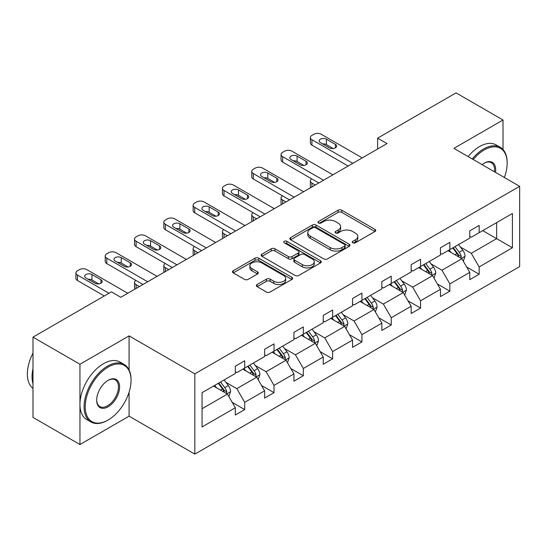 <?xml version="1.0" encoding="UTF-8"?>
<svg xmlns="http://www.w3.org/2000/svg" width="547" height="547" viewBox="0 0 547 547"><rect width="100%" height="100%" fill="white"/><g stroke="black" fill="none" stroke-linecap="round" stroke-linejoin="round"><path stroke-width="0.82" d="M352.788 242.806A1.826 1.053 0 0 0 355.365 242.806L374.962 231.497A2.605 1.504 0 0 0 375.721 230.431A2.605 1.504 0 0 0 374.962 229.371L341.766 210.205A2.605 1.504 0 0 0 338.08 210.205L318.484 221.514A1.826 1.053 0 0 0 317.951 222.26A1.826 1.053 0 0 0 318.484 223.005A1.826 1.053 0 0 0 321.068 223.005L323.605 221.542A8.342 4.82 0 0 1 335.407 221.542L338.169 223.142A8.342 4.82 0 0 1 340.617 226.547A8.342 4.82 0 0 1 338.169 229.952L335.632 231.415A1.826 1.053 0 0 0 335.099 232.16A1.826 1.053 0 0 0 335.632 232.906A1.826 1.053 0 0 0 338.217 232.906L340.754 231.443A8.342 4.82 0 0 1 352.555 231.443L355.318 233.043A8.342 4.82 0 0 1 357.765 236.448A8.342 4.82 0 0 1 355.318 239.853L352.788 241.316A1.826 1.053 0 0 0 352.247 242.061A1.826 1.053 0 0 0 352.788 242.806L352.788 241.316M257.124 284.515A2.605 1.504 0 0 0 256.365 285.582A2.605 1.504 0 0 0 257.124 286.649L266.437 292.023A2.605 1.504 0 0 0 270.129 292.023L291.886 279.462A2.605 1.504 0 0 0 292.652 278.396A2.605 1.504 0 0 0 291.886 277.329L258.697 258.163A2.605 1.504 0 0 0 255.005 258.163L233.248 270.731A2.605 1.504 0 0 0 232.482 271.791A2.605 1.504 0 0 0 233.248 272.857L244.495 279.353A2.605 1.504 0 0 0 248.181 279.353L257.493 273.979A2.605 1.504 0 0 0 258.259 272.912A2.605 1.504 0 0 0 257.493 271.845L251.914 268.625A6.974 4.027 0 0 1 249.876 265.78A6.974 4.027 0 0 1 254.177 262.054A6.974 4.027 0 0 1 261.781 262.929L283.633 275.544A6.974 4.027 0 0 1 285.678 278.396A6.974 4.027 0 0 1 281.37 282.115A6.974 4.027 0 0 1 273.767 281.24L270.129 279.141A2.605 1.504 0 0 0 266.437 279.141L257.124 284.515L257.124 286.649M129.078 335.892L79.951 364.254L32.984 337.137L32.984 417.402L79.951 444.52L129.078 416.158L194.835 454.119L194.835 373.854L129.078 335.892L129.078 369.916M503.021 149.536L503.021 119.998L453.901 148.36L519.65 186.322L194.835 373.854M503.021 119.998L456.054 92.881L377.621 138.165L377.621 149.01M32.984 337.137L111.417 291.859L120.812 297.281L387.016 143.588L377.621 138.165M323.79 258.909A2.605 1.504 0 0 0 327.475 258.909L349.232 246.348A2.605 1.504 0 0 0 349.998 245.282A2.605 1.504 0 0 0 349.232 244.222L316.043 225.056A2.605 1.504 0 0 0 312.358 225.056L290.594 237.617A2.605 1.504 0 0 0 289.835 238.683A2.605 1.504 0 0 0 290.594 239.75L323.79 258.909M284.96 243.203A1.826 1.053 0 0 1 286.813 243.463L286.813 241.289L320.563 260.775A2.605 1.504 0 0 1 321.321 261.842A2.605 1.504 0 0 1 320.563 262.902L298.799 275.469A2.605 1.504 0 0 1 295.113 275.469L261.924 256.304L261.924 254.17A2.605 1.504 0 0 0 261.158 255.237A2.605 1.504 0 0 0 261.924 256.304M261.924 254.17L271.23 248.796A2.605 1.504 0 0 1 274.922 248.796L288.385 256.57A2.605 1.504 0 0 0 292.071 256.57L298.245 253.001A2.605 1.504 0 0 0 299.011 251.941A2.605 1.504 0 0 0 298.245 250.875L284.235 242.779A1.826 1.053 0 0 1 283.702 242.034A1.826 1.053 0 0 1 284.823 241.063A1.826 1.053 0 0 1 286.813 241.289M79.951 364.254L79.951 444.52M202.062 392.671L235.319 373.478L235.319 366.21L244.707 360.788L244.707 368.049L264.625 356.555L264.625 349.287L274.02 343.865L274.02 351.133L293.93 339.632L293.93 332.371L303.325 326.942L303.325 334.21L323.236 322.716L323.236 315.448L332.631 310.026L332.631 317.294L352.541 305.794L352.541 298.525L361.936 293.103L361.936 300.371L381.854 288.878L381.854 281.609L391.242 276.187L391.242 283.449L411.159 271.955L411.159 264.686L420.554 259.264L420.554 266.533L440.465 255.032L440.465 247.764L449.86 242.342L449.86 249.61L469.77 238.116L469.77 230.848L479.165 225.426L479.165 232.694L512.416 213.494L512.416 247.77L479.165 266.963L479.165 274.232L469.77 279.654L469.77 272.385L449.86 283.886L449.86 291.154L440.465 296.577L440.465 289.308L420.554 300.809L420.554 308.07L411.159 313.499L411.159 306.231L391.242 317.725L391.242 324.993L381.854 330.415L381.854 323.147L361.936 334.648L361.936 341.916L352.541 347.338L352.541 340.07L332.631 351.564L332.631 358.832L323.236 364.254L323.236 356.993L303.325 368.487L303.325 375.755L293.93 381.177L293.93 373.909L274.02 385.409L274.02 392.671L264.625 398.1L264.625 390.832L244.707 402.325L244.707 409.594L235.319 415.016L235.319 407.747L202.062 426.947L202.062 392.671M194.835 454.119L519.65 266.587L519.65 186.322M242.834 369.136L256.734 377.163L236.817 388.657L225.945 382.38M236.817 388.657L244.707 402.325M256.734 377.163L264.625 390.832M235.319 371.741L236.817 372.61L244.707 368.049M272.139 352.22L286.04 360.241L266.129 371.741L255.251 365.464M266.129 371.741L274.02 385.409M286.04 360.241L293.93 373.909M264.625 354.818L266.129 355.687L274.02 351.133M301.445 335.297L315.345 343.325L295.435 354.818L284.556 348.542M295.435 354.818L303.325 368.487M315.345 343.325L323.236 356.993M293.93 337.902L295.435 338.771L303.325 334.21M330.75 318.375L344.651 326.402L324.74 337.902L313.869 331.619M324.74 337.902L332.631 351.564M344.651 326.402L352.541 340.07M323.236 320.98L324.74 321.848L332.631 317.294M360.056 301.459L373.963 309.486L354.046 320.98L343.174 314.703M354.046 320.98L361.936 334.648M373.963 309.486L381.854 323.147M352.541 304.057L354.046 304.925L361.936 300.371M389.368 284.536L403.269 292.563L383.351 304.057L372.48 297.78M383.351 304.057L391.242 317.725M403.269 292.563L411.159 306.231M381.854 287.141L383.351 288.009L391.242 283.449M418.674 267.613L432.574 275.64L412.664 287.141L401.785 280.864M412.664 287.141L420.554 300.809M432.574 275.64L440.465 289.308M411.159 270.218L412.664 271.086L420.554 266.533M447.979 250.697L461.88 258.724L441.969 270.218L431.098 263.941M441.969 270.218L449.86 283.886M461.88 258.724L469.77 272.385M440.465 253.302L441.969 254.164L449.86 249.61M482.734 230.629L496.635 238.656L471.275 253.302L460.403 247.018M471.275 253.302L479.165 266.963M512.416 247.77L496.635 238.656L496.635 222.602L512.416 213.494M469.77 236.379L471.275 237.248L479.165 232.694M202.062 408.725L227.429 394.086L213.521 386.059M227.429 394.086L235.319 407.747M466.673 267.018L479.165 274.232M437.368 283.941L449.86 291.154M408.055 300.857L420.554 308.07M378.75 317.78L391.242 324.993M349.444 334.702L361.936 341.916M320.139 351.618L332.631 358.832M290.833 368.541L303.325 375.755M261.521 385.464L274.02 392.671M232.215 402.38L244.707 409.594M129.078 416.158L129.078 392.192M353.512 243.066L355.318 242.027A8.342 4.82 0 0 0 357.765 238.615L357.765 236.448M340.617 226.547L340.617 228.714A8.342 4.82 0 0 1 338.169 232.119L336.364 233.166M374.927 231.518L341.766 212.373A2.605 1.504 0 0 0 338.08 212.373L319.216 223.265M349.198 246.369L316.043 227.224A2.605 1.504 0 0 0 312.358 227.224L290.628 239.771M344.624 246.027A1.826 1.053 0 0 0 345.157 245.282A1.826 1.053 0 0 0 344.624 244.536L315.489 227.716A1.826 1.053 0 0 0 312.905 227.716L310.231 229.261A8.342 4.82 0 0 0 307.79 232.666A8.342 4.82 0 0 0 310.231 236.078L330.149 247.572A8.342 4.82 0 0 0 341.95 247.572L344.624 246.027L344.624 248.201A1.826 1.053 0 0 0 345.157 247.456L345.157 245.282M307.79 232.666L307.79 234.841A8.342 4.82 0 0 0 310.231 238.246L310.231 236.078M344.624 248.201L341.95 249.74A8.342 4.82 0 0 1 330.149 249.74L310.231 238.246M261.958 256.324L271.23 250.964L271.23 248.796M299.011 251.941L299.011 254.109A2.605 1.504 0 0 1 298.245 255.169L292.071 258.738A2.605 1.504 0 0 1 288.385 258.738L274.922 250.964A2.605 1.504 0 0 0 271.23 250.964M286.813 243.463L320.528 262.922M302.354 264.632A6.974 4.027 0 0 0 309.951 265.507A6.974 4.027 0 0 0 314.258 261.787A6.974 4.027 0 0 0 312.214 258.936L304.515 254.492A2.605 1.504 0 0 0 300.829 254.492L294.655 258.061A2.605 1.504 0 0 0 293.889 259.128A2.605 1.504 0 0 0 294.655 260.187L302.354 264.632L302.354 266.806A6.974 4.027 0 0 0 309.951 267.674A6.974 4.027 0 0 0 314.258 263.955L314.258 261.787M293.889 259.128L293.889 261.295A2.605 1.504 0 0 0 294.655 262.355L294.655 260.187M302.354 266.806L294.655 262.355M285.678 278.396L285.678 280.563A6.974 4.027 0 0 1 281.37 284.283A6.974 4.027 0 0 1 273.767 283.414L270.129 281.308A2.605 1.504 0 0 0 266.437 281.308L257.158 286.662M249.876 265.78L249.876 267.948A6.974 4.027 0 0 0 251.914 270.792L251.914 268.625M257.459 273.999L251.914 270.792M291.852 279.476L258.697 260.338A2.605 1.504 0 0 0 255.005 260.338L233.282 272.878M463.309 261.192L465.039 256.208A7.043 4.061 -120 0 0 462.789 250.211L458.571 244.577M451.008 252.447L449.176 250M315.25 185.023L311.927 183.101L311.927 186.944M310.812 187.58A5.313 3.07 180 0 1 310.375 186.356L310.375 180.934A5.313 3.07 -0 0 0 311.927 183.101M460.841 258.122L461.237 256.509A7.043 4.061 -120 0 0 459.22 252.27L455.001 246.642M453.237 247.661L457.88 253.856A3.59 2.072 60 0 1 458.53 254.943L461.237 256.509M452.752 247.941L456.964 253.576A7.043 4.061 60 0 1 458.721 256.899M311.742 178.876A5.313 3.07 -0 0 0 310.375 180.934M352.829 163.327L311.927 139.717A5.313 3.07 0 0 1 310.375 137.55A5.313 3.07 0 0 1 311.927 135.376L313.807 134.295A5.313 3.07 0 0 1 321.321 134.295L362.217 157.905M310.375 137.55L310.375 142.972A5.313 3.07 180 0 0 311.927 145.14L348.131 166.042M320.385 142.644A4.253 2.455 180 0 1 319.133 140.907A4.253 2.455 180 0 1 321.759 138.644A4.253 2.455 180 0 1 326.395 139.17L335.414 144.381A4.253 2.455 180 0 1 336.658 146.117A4.253 2.455 180 0 1 334.032 148.381A4.253 2.455 180 0 1 329.397 147.854L320.385 142.644M322.593 143.923A4.253 2.455 180 0 1 326.395 144.599L333.198 148.524M504.348 177.488A32.41 18.714 120 0 0 507.158 163.163A32.41 18.714 120 0 0 484.239 149.933A32.41 18.714 120 0 0 473.237 159.526M472.259 158.965A33.21 19.172 -60 0 1 483.671 148.955A33.21 19.172 -60 0 1 500.279 147.314A33.21 19.172 -60 0 1 507.158 162.514L507.158 163.163M482.092 164.64A16.205 9.354 -60 0 1 484.239 163.163L484.239 163.163A16.205 9.354 -60 0 1 495.493 172.373M468.129 156.579A33.21 19.172 -60 0 1 479.541 146.569A33.21 19.172 -60 0 1 496.143 144.928L500.279 147.314M494.44 171.772A15.412 8.896 120 0 0 491.377 162.726A15.412 8.896 120 0 0 483.951 163.334M107.568 420.328L108.135 420.007A32.41 18.714 120 0 0 131.054 380.309A32.41 18.714 120 0 0 108.135 367.078A32.41 18.714 120 0 0 85.216 406.777A32.41 18.714 120 0 0 108.135 420.007L107.568 420.335A33.21 19.172 -60 0 1 107.568 420.335A33.21 19.172 -60 0 1 90.966 421.976A33.21 19.172 -60 0 1 85.872 395.365A33.21 19.172 -60 0 1 107.568 366.1A33.21 19.172 -60 0 1 124.176 364.452A33.21 19.172 -60 0 1 131.054 379.659L131.054 380.309M108.135 406.777A16.205 9.354 -60 0 1 96.675 400.158A16.205 9.354 -60 0 1 108.135 380.309L108.135 380.309A16.205 9.354 -60 0 1 119.595 386.927A16.205 9.354 -60 0 1 108.135 406.777M96.675 399.823A15.412 8.896 120 0 0 99.862 406.558A15.412 8.896 120 0 0 107.568 405.799A15.412 8.896 120 0 0 117.632 392.22A15.412 8.896 120 0 0 115.273 379.871A15.412 8.896 120 0 0 107.848 380.48M90.966 421.976L86.829 419.59A33.21 19.172 -60 0 1 81.742 392.978A33.21 19.172 -60 0 1 103.438 363.714A33.21 19.172 -60 0 1 120.039 362.066L124.176 364.452M32.984 383.782A33.21 19.172 -60 0 1 32.984 368.596M32.984 388.391A33.21 19.172 -60 0 1 32.984 353.143M434.003 278.115L435.727 273.124A7.043 4.061 -120 0 0 433.484 267.127L429.265 261.5M421.703 269.363L419.87 266.922M285.944 201.939L282.621 200.024L282.621 203.86M281.507 204.503A5.313 3.07 180 0 1 281.062 203.279L281.062 197.85A5.313 3.07 -0 0 0 282.621 200.024M431.535 275.045L431.932 273.425A7.043 4.061 -120 0 0 429.915 269.192L425.696 263.558M423.932 264.577L428.574 270.779A3.59 2.072 60 0 1 429.224 271.866L431.932 273.425M423.44 264.864L427.658 270.492A7.043 4.061 60 0 1 429.416 273.815M282.437 195.792A5.313 3.07 -0 0 0 281.062 197.85M404.698 295.038L406.421 290.047A7.043 4.061 -120 0 0 404.178 284.05L399.96 278.423M392.397 286.286L390.565 283.845M256.639 218.862L253.316 216.94L253.316 220.783M252.201 221.426A5.313 3.07 180 0 1 251.757 220.195L251.757 214.773A5.313 3.07 -0 0 0 253.316 216.94M402.23 291.961L402.619 290.348A7.043 4.061 -120 0 0 400.609 286.108L396.39 280.481M394.626 281.5L399.269 287.695A3.59 2.072 60 0 1 399.919 288.782L402.619 290.348M394.134 281.78L398.353 287.414A7.043 4.061 60 0 1 400.11 290.737M253.131 212.715A5.313 3.07 -0 0 0 251.757 214.773M323.516 180.25L282.621 156.633A5.313 3.07 0 0 1 281.062 154.466A5.313 3.07 0 0 1 282.621 152.298L284.502 151.211A5.313 3.07 0 0 1 292.016 151.211L332.911 174.828M281.062 154.466L281.062 159.888A5.313 3.07 180 0 0 282.621 162.062L318.819 182.958M291.072 159.567A4.253 2.455 180 0 1 289.828 157.83A4.253 2.455 180 0 1 292.454 155.56A4.253 2.455 180 0 1 297.089 156.093L306.101 161.303A4.253 2.455 180 0 1 307.346 163.033A4.253 2.455 180 0 1 304.727 165.303A4.253 2.455 180 0 1 300.091 164.77L291.072 159.567M293.288 160.839A4.253 2.455 180 0 1 297.089 161.515L303.893 165.447M294.211 197.166L253.316 173.556A5.313 3.07 0 0 1 251.757 171.389A5.313 3.07 0 0 1 253.316 169.221L255.189 168.134A5.313 3.07 0 0 1 262.71 168.134L303.606 191.744M251.757 171.389L251.757 176.811A5.313 3.07 180 0 0 253.316 178.978L289.513 199.881M261.767 176.483A4.253 2.455 180 0 1 260.522 174.753A4.253 2.455 180 0 1 263.148 172.483A4.253 2.455 180 0 1 267.777 173.016L276.796 178.219A4.253 2.455 180 0 1 278.04 179.956A4.253 2.455 180 0 1 275.421 182.226A4.253 2.455 180 0 1 270.786 181.693L261.767 176.483M263.982 177.761A4.253 2.455 180 0 1 267.777 178.438L274.587 182.37M375.386 311.954L377.115 306.963A7.043 4.061 -120 0 0 374.866 300.973L370.654 295.339M363.085 303.202L361.259 300.761M227.333 235.784L224.01 233.863L224.01 237.699M222.896 238.342A5.313 3.07 180 0 1 222.451 237.118L222.451 231.696A5.313 3.07 -0 0 0 224.01 233.863M372.924 308.884L373.314 307.264A7.043 4.061 -120 0 0 371.297 303.031L367.085 297.404M365.321 298.423L369.963 304.617A3.59 2.072 60 0 1 370.613 305.705L373.314 307.264M364.828 298.703L369.047 304.33A7.043 4.061 60 0 1 370.798 307.66M223.826 229.637A5.313 3.07 -0 0 0 222.451 231.696M264.905 214.089L224.01 190.479A5.313 3.07 0 0 1 222.451 188.305A5.313 3.07 0 0 1 224.01 186.137L225.884 185.057A5.313 3.07 0 0 1 233.398 185.057L274.3 208.667M222.451 188.305L222.451 193.734A5.313 3.07 180 0 0 224.01 195.901L260.208 216.803M232.461 193.406A4.253 2.455 180 0 1 231.217 191.669A4.253 2.455 180 0 1 233.843 189.406A4.253 2.455 180 0 1 238.471 189.932L247.49 195.142A4.253 2.455 180 0 1 248.735 196.879A4.253 2.455 180 0 1 246.109 199.142A4.253 2.455 180 0 1 241.48 198.609L232.461 193.406M234.67 194.684A4.253 2.455 180 0 1 238.471 195.361L245.282 199.286M346.08 328.877L347.81 323.886A7.043 4.061 -120 0 0 345.56 317.889L341.342 312.262M333.779 320.125L331.954 317.684M198.028 252.7L194.698 250.786L194.698 254.622M193.59 255.264A5.313 3.07 180 0 1 193.146 254.034L193.146 248.612A5.313 3.07 -0 0 0 194.698 250.786M343.612 325.8L344.008 324.186A7.043 4.061 -120 0 0 341.991 319.954L337.772 314.32M336.008 315.339L340.651 321.533A3.59 2.072 60 0 1 341.307 322.627L344.008 324.186M335.523 315.626L339.742 321.253A7.043 4.061 60 0 1 341.492 324.576M194.52 246.553A5.313 3.07 -0 0 0 193.146 248.612M235.6 231.012L194.698 207.395A5.313 3.07 0 0 1 193.146 205.228A5.313 3.07 0 0 1 194.698 203.06L196.578 201.973A5.313 3.07 0 0 1 204.093 201.973L244.994 225.583M193.146 205.228L193.146 210.65A5.313 3.07 180 0 0 194.698 212.817L230.902 233.719M203.156 210.328A4.253 2.455 180 0 1 201.911 208.592A4.253 2.455 180 0 1 204.53 206.322A4.253 2.455 180 0 1 209.166 206.855L218.185 212.058A4.253 2.455 180 0 1 219.429 213.795A4.253 2.455 180 0 1 216.803 216.065A4.253 2.455 180 0 1 212.174 215.532L203.156 210.328M205.364 211.6A4.253 2.455 180 0 1 209.166 212.277L215.969 216.209M316.775 345.793L318.504 340.808A7.043 4.061 -120 0 0 316.255 334.812L312.036 329.178M304.474 337.048L302.641 334.607M168.715 269.623L165.392 267.702L165.392 271.544M164.278 272.187A5.313 3.07 180 0 1 163.84 270.956L163.84 265.534A5.313 3.07 -0 0 0 165.392 267.702M314.306 342.723L314.703 341.109A7.043 4.061 -120 0 0 312.686 336.87L308.467 331.243M306.703 332.261L311.346 338.456A3.59 2.072 60 0 1 311.995 339.543L314.703 341.109M306.211 332.542L310.429 338.176A7.043 4.061 60 0 1 312.187 341.499M165.208 263.476A5.313 3.07 -0 0 0 163.84 265.534M206.294 247.928L165.392 224.318A5.313 3.07 0 0 1 163.84 222.15A5.313 3.07 0 0 1 165.392 219.976L167.273 218.896A5.313 3.07 0 0 1 174.787 218.896L215.682 242.506M163.84 222.15L163.84 227.573A5.313 3.07 180 0 0 165.392 229.74L201.597 250.642M173.85 227.244A4.253 2.455 180 0 1 172.599 225.508A4.253 2.455 180 0 1 175.225 223.244A4.253 2.455 180 0 1 179.86 223.778L188.879 228.981A4.253 2.455 180 0 1 190.124 230.718A4.253 2.455 180 0 1 187.498 232.981A4.253 2.455 180 0 1 182.862 232.454L173.85 227.244M176.059 228.523A4.253 2.455 180 0 1 179.86 229.2L186.664 233.125M287.469 362.716L289.192 357.724A7.043 4.061 -120 0 0 286.949 351.735L282.731 346.101M275.168 353.964L273.336 351.523M139.41 286.539L136.087 284.625L136.087 288.46M134.972 289.103A5.313 3.07 180 0 1 134.528 287.879L134.528 282.457A5.313 3.07 -0 0 0 136.087 284.625M285.001 359.646L285.397 358.025A7.043 4.061 -120 0 0 283.38 353.793L279.161 348.159M277.397 349.177L282.04 355.379A3.59 2.072 60 0 1 282.69 356.466L285.397 358.025M276.905 349.465L281.124 355.092A7.043 4.061 60 0 1 282.881 358.415M135.902 280.392A5.313 3.07 -0 0 0 134.528 282.457M176.982 264.851L136.087 241.241A5.313 3.07 0 0 1 134.528 239.066A5.313 3.07 0 0 1 136.087 236.899L137.967 235.812A5.313 3.07 0 0 1 145.481 235.812L186.377 259.428M134.528 239.066L134.528 244.488A5.313 3.07 180 0 0 136.087 246.663L172.284 267.558M144.538 244.167A4.253 2.455 180 0 1 143.293 242.43A4.253 2.455 180 0 1 145.919 240.16A4.253 2.455 180 0 1 150.555 240.694L159.567 245.904A4.253 2.455 180 0 1 160.811 247.634A4.253 2.455 180 0 1 158.192 249.904A4.253 2.455 180 0 1 153.557 249.37L144.538 244.167M146.753 245.446A4.253 2.455 180 0 1 150.555 246.116L157.358 250.047M258.163 379.639L259.887 374.647A7.043 4.061 -120 0 0 257.644 368.651L253.425 363.023M245.856 370.887L244.03 368.446M255.695 376.562L256.085 374.948A7.043 4.061 -120 0 0 254.075 370.716L249.856 365.081M248.092 366.1L252.735 372.295A3.59 2.072 60 0 1 253.384 373.389L256.085 374.948M247.6 366.381L251.818 372.015A7.043 4.061 60 0 1 253.576 375.338M147.676 281.767L106.781 258.157A5.313 3.07 0 0 1 105.222 255.989A5.313 3.07 0 0 1 106.781 253.822L108.655 252.735A5.313 3.07 0 0 1 116.169 252.735L157.071 276.344M105.222 255.989L105.222 261.411A5.313 3.07 180 0 0 106.781 263.579L142.979 284.481M115.232 261.083A4.253 2.455 180 0 1 113.988 259.353A4.253 2.455 180 0 1 116.614 257.083A4.253 2.455 180 0 1 121.243 257.616L130.261 262.82A4.253 2.455 180 0 1 131.506 264.557A4.253 2.455 180 0 1 128.88 266.827A4.253 2.455 180 0 1 124.251 266.293L115.232 261.083M117.448 262.362A4.253 2.455 180 0 1 121.243 263.039L128.053 266.97M228.851 396.554L230.581 391.57A7.043 4.061 -120 0 0 228.331 385.573L224.12 379.939M216.55 387.802L214.725 385.361M226.39 393.484L226.779 391.864A7.043 4.061 -120 0 0 224.762 387.632L220.55 382.004M218.786 383.023L223.429 389.218A3.59 2.072 60 0 1 224.079 390.305L226.779 391.864M218.294 383.303L222.513 388.931A7.043 4.061 60 0 1 224.263 392.261M108.976 293.267L77.476 275.079A5.313 3.07 0 0 1 75.917 272.905A5.313 3.07 0 0 1 77.476 270.738L79.349 269.657A5.313 3.07 0 0 1 86.864 269.657L127.766 293.267M75.917 272.905L75.917 278.334A5.313 3.07 180 0 0 77.476 280.502L104.279 295.982M85.927 278.006A4.253 2.455 180 0 1 84.682 276.269A4.253 2.455 180 0 1 87.308 274.006A4.253 2.455 180 0 1 91.937 274.532L100.956 279.743A4.253 2.455 180 0 1 102.2 281.479A4.253 2.455 180 0 1 99.575 283.743A4.253 2.455 180 0 1 94.946 283.209L85.927 278.006M88.135 279.285A4.253 2.455 180 0 1 91.937 279.961L98.747 283.886M355.318 242.027L355.318 239.853M335.632 232.906L335.632 231.415M338.169 232.119L338.169 229.952M318.484 223.005L318.484 221.514M338.08 212.373L338.08 210.205M341.766 212.373L341.766 210.205M374.962 231.497L374.962 229.371M290.594 239.75L290.594 237.617M312.358 227.224L312.358 225.056M316.043 227.224L316.043 225.056M349.232 246.348L349.232 244.222M330.149 249.74L330.149 247.572M341.95 249.74L341.95 247.572M274.922 250.964L274.922 248.796M288.385 258.738L288.385 256.57M292.071 258.738L292.071 256.57M298.245 255.169L298.245 253.001M320.563 262.902L320.563 260.775M266.437 281.308L266.437 279.141M270.129 281.308L270.129 279.141M273.767 283.414L273.767 281.24M257.493 273.979L257.493 271.845M233.248 272.857L233.248 270.731M255.005 260.338L255.005 258.163M258.697 260.338L258.697 258.163M291.886 279.462L291.886 277.329M461.374 258.43L464.991 256.345M459.22 252.27L462.789 250.211M454.967 254.731L456.964 253.576M311.927 145.14L311.927 139.717M326.395 139.17L326.395 144.599M335.414 144.381L335.414 147.854M432.068 275.346L435.685 273.261M429.915 269.192L433.484 267.127M425.655 271.647L427.658 270.492M402.763 292.269L406.38 290.183M400.609 286.108L404.178 284.05M396.349 288.57L398.353 287.414M282.621 162.062L282.621 156.633M297.089 156.093L297.089 161.515M306.101 161.303L306.101 164.77M253.316 178.978L253.316 173.556M267.777 173.016L267.777 178.438M276.796 178.219L276.796 181.693M373.451 309.192L377.068 307.099M371.297 303.031L374.866 300.973M367.044 305.486L369.047 304.33M224.01 195.901L224.01 190.479M238.471 189.932L238.471 195.361M247.49 195.142L247.49 198.609M344.145 326.108L347.762 324.022M341.991 319.954L345.56 317.889M337.738 322.409L339.742 321.253M194.698 212.817L194.698 207.395M209.166 206.855L209.166 212.277M218.185 212.058L218.185 215.532M314.84 343.031L318.457 340.945M312.686 336.87L316.255 334.812M308.433 339.331L310.429 338.176M165.392 229.74L165.392 224.318M179.86 223.778L179.86 229.2M188.879 228.981L188.879 232.454M285.534 359.953L289.151 357.861M283.38 353.793L286.949 351.735M279.12 356.247L281.124 355.092M136.087 246.663L136.087 241.241M150.555 240.694L150.555 246.116M159.567 245.904L159.567 249.37M256.228 376.869L259.846 374.784M254.075 370.716L257.644 368.651M249.815 373.17L251.818 372.015M106.781 263.579L106.781 258.157M121.243 257.616L121.243 263.039M130.261 262.82L130.261 266.293M226.916 393.792L230.533 391.7M224.762 387.632L228.331 385.573M220.509 390.093L222.513 388.931M77.476 280.502L77.476 275.079M91.937 274.532L91.937 279.961M100.956 279.743L100.956 283.209"/></g></svg>

